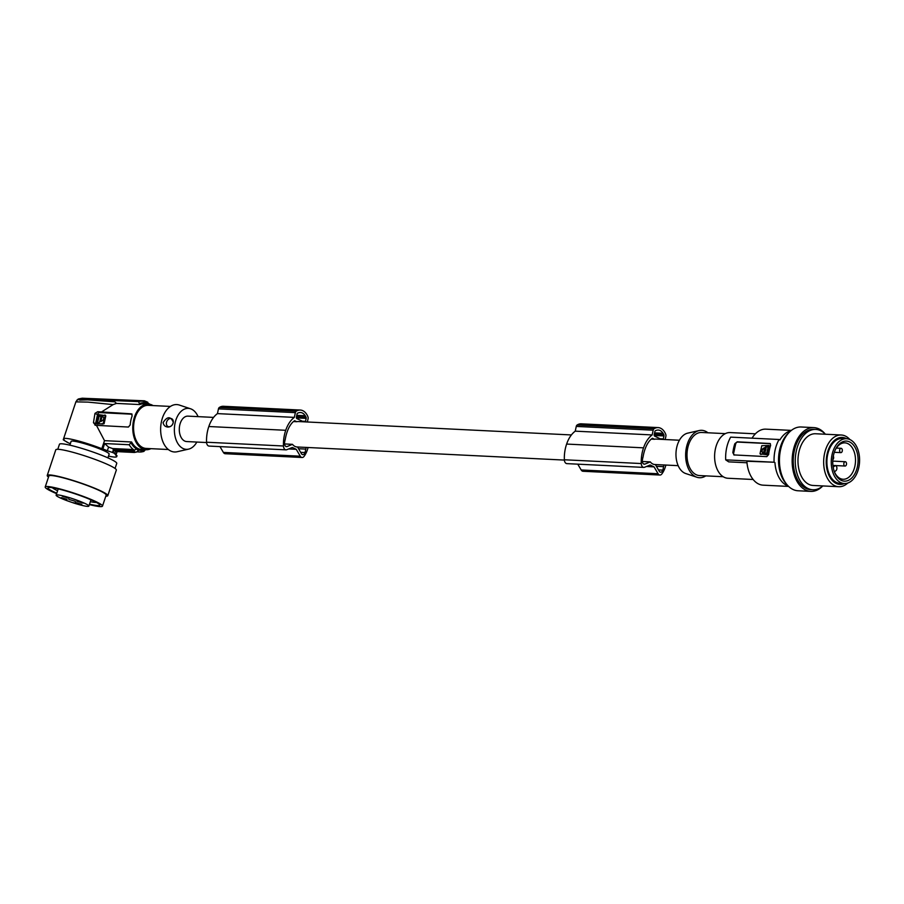 <?xml version="1.0" encoding="UTF-8"?>
<svg xmlns="http://www.w3.org/2000/svg" width="904" height="904" viewBox="0 0 904 904"><rect width="100%" height="100%" fill="white"/><g stroke="black" fill="none" stroke-linecap="round" stroke-linejoin="round"><path stroke-width="1.36" d="M206.575 442.542L186.71 441.559A12.724 8.023 -87.2 0 1 184.676 441.039A12.724 8.023 -87.2 0 1 179.455 426.824A12.724 8.023 -87.2 0 1 187.953 416.134L213.593 417.399M656.372 466.294L663.57 466.656A17.605 11.108 92.8 0 1 662.79 470.114A3.446 2.181 -87.2 0 1 660.654 472.204A3.446 2.181 -87.2 0 1 659.197 471.153L655.355 464.543A12.724 8.023 -87.2 0 1 654.858 464.52A12.724 8.023 -87.2 0 1 652.824 464.001A12.724 8.023 -87.2 0 1 650.281 461.887L642.337 461.492M298.569 448.746L305.767 449.107A17.605 11.108 92.8 0 1 304.987 452.565A3.446 2.181 -87.2 0 1 302.851 454.655A3.446 2.181 -87.2 0 1 301.394 453.605L297.552 446.994A12.724 8.023 -87.2 0 1 297.054 446.971A12.724 8.023 -87.2 0 1 295.02 446.452A12.724 8.023 -87.2 0 1 292.478 444.339L287.144 446.531A3.446 2.181 92.8 0 1 286.512 446.644A3.446 2.181 92.8 0 1 284.715 444.836A3.446 2.181 92.8 0 1 284.568 442.542A16.362 10.317 92.8 0 1 285.257 439.4A31.47 19.854 92.8 0 1 287.133 431.942A31.47 19.854 92.8 0 1 287.834 430.078A23.617 14.893 92.8 0 1 292.862 422.089A26.227 16.543 92.8 0 1 294.625 420.71L296.738 421.716A12.724 8.023 -87.2 0 1 298.309 421.546L571.396 434.948M643.704 464.023L644.947 464.08A3.446 2.181 92.8 0 1 644.315 464.193A3.446 2.181 92.8 0 1 642.518 462.385A3.446 2.181 92.8 0 1 642.371 460.091A16.362 10.317 92.8 0 1 643.06 456.949A31.47 19.854 92.8 0 1 644.936 449.48A31.47 19.854 92.8 0 1 645.637 447.627A23.617 14.893 92.8 0 1 650.665 439.638A26.227 16.543 92.8 0 1 652.428 438.259L654.541 439.265L651.287 439.107M661.389 439.355L654.722 436.157A1.299 0.814 92.8 0 1 654.213 434.553L654.869 431.57A1.299 0.814 92.8 0 1 655.445 430.699A15.978 10.08 92.8 0 1 656.677 430.259A11.515 7.266 92.8 0 1 658.281 430.055A11.515 7.266 92.8 0 1 663.027 433.298A15.978 10.08 92.8 0 1 663.852 434.734A1.299 0.814 92.8 0 1 663.977 435.931L663.321 438.915A1.299 0.814 92.8 0 1 663.118 439.446M654.541 439.265A12.724 8.023 -87.2 0 1 656.112 439.095L679.412 440.237M663.57 466.656A31.47 19.854 92.8 0 0 663.988 464.972M644.947 464.08L650.281 461.887M665.174 439.547L665.886 436.282A2.158 1.356 92.8 0 0 665.728 434.361A18.125 11.424 92.8 0 0 665.423 433.581A15.571 9.82 92.8 0 0 658.146 427.592A15.571 9.82 92.8 0 0 654.293 428.62A18.125 11.424 92.8 0 0 654.067 428.778A2.158 1.356 92.8 0 0 653.174 430.191L652.146 434.937A27.606 17.413 92.8 0 0 643.671 447.491A27.606 17.413 92.8 0 0 643.546 447.842A28.318 17.854 92.8 0 0 643.524 447.898A28.318 17.854 92.8 0 0 641.264 463.549A4.317 2.723 92.8 0 0 641.535 465.142A4.317 2.723 92.8 0 0 643.784 467.402A4.317 2.723 92.8 0 0 644.541 467.266L650.168 465.006L654.044 466.859L658.089 473.741A4.317 2.723 92.8 0 0 659.92 475.041A4.317 2.723 92.8 0 0 661.818 473.978A20.6 12.995 92.8 0 0 665.864 465.063M654.575 432.892L663.027 433.298M577.769 464.159L581.182 469.967A4.317 2.723 92.8 0 0 583.001 471.266L659.92 475.041M658.146 427.592L581.238 423.829A15.571 9.82 92.8 0 0 577.385 424.846A18.125 11.424 92.8 0 0 577.159 425.004A2.158 1.356 92.8 0 0 576.266 426.417L575.238 431.163A27.606 17.413 92.8 0 0 566.751 443.728A27.606 17.413 92.8 0 0 566.638 444.067A28.318 17.854 92.8 0 0 566.616 444.135A28.318 17.854 92.8 0 0 564.356 459.774A4.317 2.723 92.8 0 0 564.627 461.368A4.317 2.723 92.8 0 0 566.864 463.628L643.784 467.402M654.044 466.859L646.473 466.498M566.638 444.067L643.546 447.842M577.159 425.004L654.067 428.778M577.385 424.846L654.293 428.62M575.238 431.163L652.146 434.937M95.824 425.343A2.158 1.616 -64.4 0 1 95.541 423.682L97.519 414.597A2.158 1.616 115.6 0 1 99.643 412.619L132.086 414.201A2.158 1.616 -64.4 0 0 132.086 414.201L131.758 413.942M94.976 413.377L97.745 411.704L131.295 413.829L132.176 415.817A22.871 14.419 92.8 0 0 130.199 424.903L128.413 427.05L95.654 425.309L93.451 422.688L94.976 413.377L97.519 414.597M117.113 451.638L116.254 454.226L115.158 454.497A29.335 3.198 18.5 0 1 117.023 455.718L115.972 455.469A28.047 3.062 -161.5 0 1 116.74 456.622L117.023 455.718M67.077 499.37L61.28 497.652L67.077 499.37M70.365 443.604A29.335 3.198 18.5 0 1 69.811 443.356L69.179 443.209A30.205 3.3 18.5 0 1 67.834 442.576A30.205 3.3 18.5 0 1 66.602 441.977L67.246 442.124A29.335 3.198 18.5 0 1 63.246 439.762L64.297 440.011A28.047 3.062 18.5 0 1 63.54 438.869A28.047 3.062 18.5 0 1 101.824 448.689L104.502 440.666L131.611 441.988A22.871 14.419 92.8 0 0 137.996 448.565A22.871 14.419 92.8 0 0 141.645 449.503L146.086 449.717A22.871 14.419 92.8 0 0 150.923 448.666M96.513 425.479L104.502 440.666M94.886 425.049L95.654 425.309M113.124 404.608L87.97 402.111L75.879 401.873C79.213 400.156 72.275 399.432 85.767 399.715L114.797 401.839L116.492 403.41L113.124 404.608L100.898 412.337M75.879 401.873L63.54 438.869M292.478 444.339L284.534 443.943M219.966 446.621L223.378 452.418A4.317 2.723 92.8 0 0 225.198 453.718L302.117 457.492A4.317 2.723 92.8 0 0 304.015 456.441A20.6 12.995 92.8 0 0 308.061 447.514M307.371 421.998L308.083 418.733A2.158 1.356 92.8 0 0 307.925 416.812A18.125 11.424 92.8 0 0 307.62 416.032A15.571 9.82 92.8 0 0 300.343 410.054L223.435 406.28A15.571 9.82 92.8 0 0 219.582 407.297A18.125 11.424 92.8 0 0 219.356 407.455A2.158 1.356 92.8 0 0 218.463 408.868L217.435 413.614A27.606 17.413 92.8 0 0 208.948 426.179A27.606 17.413 92.8 0 0 208.835 426.518A28.318 17.854 92.8 0 0 208.813 426.586A28.318 17.854 92.8 0 0 206.553 442.226A4.317 2.723 92.8 0 0 206.824 443.819A4.317 2.723 92.8 0 0 209.061 446.079L285.98 449.853A4.317 2.723 92.8 0 0 286.737 449.717L292.365 447.457L296.241 449.311L300.286 456.192A4.317 2.723 92.8 0 0 302.117 457.492M296.422 417.908L306.173 418.382A1.299 0.814 92.8 0 0 306.049 417.185A15.978 10.08 92.8 0 0 305.224 415.75A11.515 7.266 92.8 0 0 300.478 412.506A11.515 7.266 92.8 0 0 298.874 412.71A15.978 10.08 92.8 0 0 297.642 413.151A1.299 0.814 92.8 0 0 297.066 414.021L296.41 417.004A1.299 0.814 92.8 0 0 296.919 418.608L303.586 421.806M305.315 421.897A1.299 0.814 92.8 0 0 305.518 421.366L306.173 418.382M305.767 449.107A31.47 19.854 92.8 0 0 306.185 447.423M300.343 410.054A15.571 9.82 92.8 0 0 296.489 411.071A18.125 11.424 92.8 0 0 296.263 411.23A2.158 1.356 92.8 0 0 295.371 412.642L294.342 417.388A27.606 17.413 92.8 0 0 285.856 429.954A27.606 17.413 92.8 0 0 285.743 430.293A28.318 17.854 92.8 0 0 285.72 430.361A28.318 17.854 92.8 0 0 283.46 446A4.317 2.723 92.8 0 0 283.732 447.593A4.317 2.723 92.8 0 0 285.98 449.853M296.241 449.311L288.67 448.949M208.835 426.518L285.743 430.293M219.356 407.455L296.263 411.23M219.582 407.297L296.489 411.071M217.435 413.614L294.342 417.388M296.772 415.343L305.224 415.75M296.738 421.716L293.484 421.558M196.846 442.056A20.521 12.938 -87.2 0 1 188.574 449.141A20.521 12.938 -87.2 0 1 183.049 448.497A20.521 12.938 -87.2 0 1 174.924 423.829A20.521 12.938 -87.2 0 1 190.552 408.777A20.521 12.938 -87.2 0 1 191.614 409.207A20.521 12.938 -87.2 0 1 198.089 416.631M188.574 449.141L177.06 451.751A23.73 14.961 -87.2 0 1 170.675 450.994A23.73 14.961 -87.2 0 1 161.274 422.473A23.73 14.961 -87.2 0 1 179.354 405.06L190.552 408.777M163.115 422.586C163.613 425.309 165.195 426.801 167.85 427.061C170.788 427.004 172.596 425.377 173.285 422.191C170.607 416.145 167.217 416.269 163.115 422.586M170.46 406.427L148.256 405.342A21.572 13.605 92.8 0 0 133.86 423.434A21.572 13.605 92.8 0 0 142.696 447.536A21.572 13.605 92.8 0 0 146.143 448.429L168.347 449.514M153.036 405.568A22.871 14.419 92.8 0 0 151.974 404.992A22.871 14.419 92.8 0 0 148.324 404.043A22.871 14.419 92.8 0 0 133.069 423.23A22.871 14.419 92.8 0 0 142.425 448.779A22.871 14.419 92.8 0 0 146.086 449.717M148.324 404.043L143.883 403.828A22.871 14.419 92.8 0 0 139.77 404.563L116.492 403.41M108.491 456.113A28.047 3.062 -161.5 0 0 116.74 456.622M131.611 441.988L129.17 444.745L104.672 443.548L102.875 448.938L101.824 448.689M75.36 501.291L68.806 499.392L75.36 501.291M115.068 468.43L116.752 463.402A30.205 3.3 -161.5 0 0 110.401 459.006A30.205 3.3 -161.5 0 0 79.043 447.57A30.205 3.3 -161.5 0 0 59.449 444.282L57.777 449.311M116.254 454.226L112.503 452.452L113.429 449.683L131.295 450.554L134.436 452.486L116.921 451.604L134.289 452.452M113.124 452.689L113.96 450.181L112.537 448.531L131.916 449.48L131.295 450.554M63.246 439.762L63.517 438.948M79.563 398.732L82.253 398.212L78.196 399.037L138.572 401.625L139.77 404.563M78.196 399.037L76.004 401.568M104.672 443.548L108.57 447.118L107.35 450.757L112.503 452.452M108.57 447.118L112.537 448.531M135.295 452.237L134.436 452.486M105.802 496.206A31.922 3.48 -161.5 0 0 107.644 495.878A31.922 3.48 -161.5 0 0 107.802 495.674L116.345 470.046A31.922 3.48 -161.5 0 0 88.219 456.995A31.922 3.48 -161.5 0 0 55.924 449.638A31.922 3.48 -161.5 0 0 55.777 449.842L47.223 475.47A31.922 3.48 -161.5 0 0 48.511 477.086M132.707 450.158L131.735 450.949L136.063 452.271L138.798 450.237A24.08 15.187 -87.2 0 1 137.487 449.706A24.08 15.187 -87.2 0 1 136.221 448.994L134.368 450.248L131.916 449.48M147.013 402.043L148.81 404.303M83.157 398.257L144.437 400.811L147.86 402.303M144.437 400.811L146.233 403.071A24.08 15.187 -87.2 0 1 147.544 403.602A24.08 15.187 -87.2 0 1 148.392 404.043M136.221 448.994L133.487 451.039L131.735 450.949M114.672 453.412L115.486 450.972L116.921 451.604L116.085 454.113M131.317 451.028L113.96 450.181L115.486 450.972L132.707 451.819M69.845 445.152L71.111 441.389A20.057 2.192 18.5 0 1 78.173 442.011A20.057 2.192 18.5 0 1 98.66 448.486A20.057 2.192 18.5 0 1 109.169 454.09L107.904 457.853M139.804 403.444A23.854 15.04 -87.2 0 1 146.233 403.286L146.233 403.071M146.233 403.286L145.295 401.738L142.188 401.15A25.459 16.057 -87.2 0 1 144.956 401.67M73.631 502.986L67.936 501.031A17.255 1.887 18.5 0 1 59.743 497.675A17.255 1.887 18.5 0 1 56.116 495.166A17.255 1.887 18.5 0 1 67.314 497.042A17.255 1.887 18.5 0 1 85.236 503.573A17.255 1.887 18.5 0 1 88.863 506.082A17.255 1.887 18.5 0 1 73.631 502.986L73.732 502.669M107.802 495.674A31.922 3.48 -161.5 0 0 79.665 482.623A31.922 3.48 -161.5 0 0 47.381 475.267A31.922 3.48 -161.5 0 0 47.223 475.47M89.36 504.59A30.205 3.3 -161.5 0 0 102.491 506.116L106.163 495.132A30.205 3.3 -161.5 0 0 99.813 490.736A30.205 3.3 -161.5 0 0 68.455 479.301A30.205 3.3 -161.5 0 0 48.861 476.012L45.2 486.996A30.205 3.3 -161.5 0 0 51.539 491.392A30.205 3.3 -161.5 0 0 56.624 493.663M89.485 504.217A27.335 2.983 -161.5 0 0 99.779 505.212A27.335 2.983 -161.5 0 0 94.027 501.223A27.335 2.983 -161.5 0 0 65.653 490.872A27.335 2.983 -161.5 0 0 47.923 487.911A27.335 2.983 -161.5 0 0 53.664 491.889A27.335 2.983 -161.5 0 0 56.749 493.29M47.935 487.866A27.335 2.983 -161.5 0 0 53.686 491.81A27.335 2.983 -161.5 0 0 56.771 493.222M107.35 450.757A29.335 3.198 -161.5 0 0 102.875 448.938M68.93 498.206L62.41 496.273L68.93 498.206M81.789 504.375L75.281 502.443L81.789 504.375M83.326 503.132L76.806 501.2L83.326 503.132M102.491 506.116A30.205 3.3 -161.5 0 0 96.152 501.72A30.205 3.3 -161.5 0 0 64.794 490.284A30.205 3.3 -161.5 0 0 45.2 486.996M166.404 423.038A4.317 3.232 -64.4 0 0 169.41 426.733A4.317 3.232 -64.4 0 0 173.274 422.213A4.317 3.232 -64.4 0 0 170.257 418.507A4.317 3.232 -64.4 0 0 166.404 423.038M97.948 415.218L96.231 423.106L96.604 423.739L102.943 424.044L105.293 415.58L98.581 414.642L97.948 415.218M96.231 423.106L97.112 423.987L96.739 423.354L97.112 423.987L104.084 423.716L105.813 415.829L104.92 414.959M101.316 418.71L101.067 418.066L100.457 419.298L101.316 418.71M102.954 416.156L102.084 416.518L100.807 421.558C104.242 419.784 104.649 417.874 102.028 415.84L100.807 421.558M100.152 420.247L101.022 416.236L99.044 415.693L97.225 422.292L99.214 422.846L100.152 420.247M101.022 416.009L99.09 416.371L97.508 422.756M101.282 418.292L100.762 419.332M52.375 487.719A23.73 2.588 -161.5 0 0 56.997 490.465A23.73 2.588 -161.5 0 0 57.596 490.748M82.253 398.212L142.188 401.15A25.459 16.057 -87.2 0 0 138.572 401.625M145.759 448.768L145.318 449.864A23.854 15.04 -87.2 0 1 138.888 450.022L138.798 450.237M145.318 449.864L143.781 451.469L139.702 452A25.459 16.057 -87.2 0 1 137.679 451.695M707.911 432.779A23.73 14.961 92.8 0 0 705.583 431.298A23.73 14.961 92.8 0 0 699.187 430.553L687.684 433.152A20.521 12.938 92.8 0 0 676.056 451.943A20.521 12.938 92.8 0 0 684.644 473.097A20.521 12.938 92.8 0 0 685.695 473.526L696.905 477.244A23.73 14.961 92.8 0 0 705.798 475.877M699.187 430.553A23.73 14.961 92.8 0 0 685.74 452.282A23.73 14.961 92.8 0 0 695.673 476.747A23.73 14.961 92.8 0 0 696.905 477.244M723.223 476.724L699.572 475.572A21.572 13.605 -87.2 0 1 696.125 474.679A21.572 13.605 -87.2 0 1 687.289 450.576A21.572 13.605 -87.2 0 1 701.685 432.474L725.336 433.637M753.145 479.493L727.935 478.261A22.871 14.419 -87.2 0 1 715.414 448.881A22.871 14.419 -87.2 0 1 730.172 432.575L755.394 433.818M788.627 486.42L763.123 485.165A28.047 17.684 92.8 0 1 758.648 484.013A28.047 17.684 92.8 0 1 746.862 461.255L774.106 462.226A29.335 18.498 -87.2 0 1 775.09 450.147A29.335 18.498 -87.2 0 1 779.067 439.502L730.658 437.129A29.335 18.498 92.8 0 0 726.68 447.774A29.335 18.498 92.8 0 0 725.697 459.853L728.703 461.865L746.986 462.769M770.129 443.525L737.235 441.819L734.85 443.683A29.335 18.498 92.8 0 0 733.63 448.113A29.335 18.498 92.8 0 0 732.861 452.768L733.664 453.153L735.641 444.067A2.158 1.616 115.6 0 1 737.766 442.079L770.208 443.672A2.158 1.616 115.6 0 1 770.377 443.694M770.208 443.672L770.626 445.435A29.335 18.498 92.8 0 0 769.406 449.876A29.335 18.498 92.8 0 0 768.649 454.531L766.784 456.633L733.856 454.915M734.353 455.04L732.861 452.768M734.15 455.017A2.158 1.616 115.6 0 1 733.664 453.153M769.247 445.717L767.394 453.977L768.739 445.469L769.62 446.339L769.01 445.593M768.739 445.469L761.767 445.728L760.038 453.616L760.931 454.486L760.558 453.864L767.27 454.802L767.903 454.226M760.038 453.616L760.411 454.249L767.394 453.977M764.016 450.497L764.264 451.141L764.874 449.898L764.016 450.497M764.818 448.113L763.304 453.367C760.682 451.322 761.089 449.424 764.535 447.638L764.75 447.751M762.637 453.186L763.304 453.367M768.106 446.904L766.761 453.085L764.592 453.424M765.1 453.672L764.309 452.96L765.654 446.791L768.027 446.542M765.089 450.124L764.569 451.164M765.044 447.887C761.609 449.661 761.202 451.571 763.823 453.616M768.106 446.678L766.174 447.039L765.824 449.616L765.304 449.367M764.829 453.209L764.501 452.102M765.824 449.616L765.01 452.35M774.106 462.226L725.697 459.853M774.954 462.633A28.047 17.684 92.8 0 0 786.729 485.391A28.047 17.684 92.8 0 0 788.164 485.968M779.067 439.502L779.915 439.909A28.047 17.684 -87.2 0 1 790.876 430.801M786.729 484.352A30.205 19.052 -87.2 0 1 779.587 450.147A30.205 19.052 -87.2 0 1 779.881 448.892A30.205 19.052 -87.2 0 1 789.282 432.27M825.194 434.033A31.922 20.137 92.8 0 0 818.979 428.937A31.922 20.137 92.8 0 0 813.882 427.615L801.17 426.993A31.922 20.137 92.8 0 0 781.7 445.548A31.922 20.137 92.8 0 0 784.084 480.386A31.922 20.137 92.8 0 0 792.944 489.448A31.922 20.137 92.8 0 0 798.04 490.77L810.752 491.392A31.922 20.137 92.8 0 0 822.64 486.115M813.882 427.615A31.922 20.137 92.8 0 0 792.864 452.486A31.922 20.137 92.8 0 0 803.385 488.736A31.922 20.137 92.8 0 0 805.656 490.07A31.922 20.137 92.8 0 0 810.752 491.392M822.855 485.934A30.205 19.052 -87.2 0 1 812.843 489.765L810.831 489.663A30.205 19.052 -87.2 0 1 794.311 450.87A30.205 19.052 -87.2 0 1 802.854 434.022A30.205 19.052 -87.2 0 1 813.792 429.343L815.803 429.434A30.205 19.052 -87.2 0 1 825.386 434.225M812.843 489.765A30.205 19.052 -87.2 0 1 796.311 450.972A30.205 19.052 -87.2 0 1 815.803 429.434M841.285 435.005L815.589 433.75A25.888 16.328 92.8 0 0 798.887 452.203A25.888 16.328 92.8 0 0 813.058 485.459L838.742 486.714A25.888 16.328 -87.2 0 1 824.572 453.458A25.888 16.328 -87.2 0 1 826.505 447.299A25.888 16.328 -87.2 0 1 841.285 435.005A25.888 16.328 -87.2 0 1 849.896 439.547M844.415 483.538A23.515 14.826 -87.2 0 1 829.793 477.018A23.515 14.826 -87.2 0 1 827.284 453.22A23.515 14.826 -87.2 0 1 828.798 448.599A23.515 14.826 -87.2 0 1 846.607 438.722M847.771 483.041A25.888 16.328 -87.2 0 1 838.742 486.714M846.517 438.722L842.178 438.508A22.43 14.148 92.8 0 0 827.691 454.497A22.43 14.148 92.8 0 0 839.974 483.324L844.325 483.527A22.43 14.148 92.8 0 0 858.8 467.537A22.43 14.148 92.8 0 0 846.517 438.722A22.43 14.148 92.8 0 0 832.042 454.712A22.43 14.148 92.8 0 0 844.325 483.527M849.613 441.92A20.057 12.656 92.8 0 0 835.725 448.949A20.057 12.656 92.8 0 0 834.573 472.295A20.057 12.656 92.8 0 0 841.228 480.329A20.057 12.656 92.8 0 0 857.387 466.859A20.057 12.656 92.8 0 0 849.613 441.92M834.358 471.73A18.227 11.492 92.8 0 0 834.437 471.899A18.227 11.492 92.8 0 0 840.189 478.51A18.227 11.492 92.8 0 0 843.025 479.256A18.227 11.492 92.8 0 0 854.868 466.261A18.227 11.492 92.8 0 0 847.805 443.604A18.227 11.492 92.8 0 0 844.811 442.847A18.227 11.492 92.8 0 0 835.454 449.491M832.946 465.628L835.409 465.741A2.588 1.627 92.8 0 1 836.821 469.074A2.588 1.627 92.8 0 1 835.985 470.611L834.437 471.899M835.409 465.741A2.588 1.627 92.8 0 0 834.573 466.057L833.183 467.21M840.539 452.531A2.158 1.356 92.8 0 0 840.878 452.621A2.158 1.356 92.8 0 0 842.313 450.813A2.158 1.356 92.8 0 0 841.432 448.407A2.158 1.356 92.8 0 0 841.093 448.316A2.158 1.356 92.8 0 0 839.646 450.124A2.158 1.356 92.8 0 0 840.539 452.531M832.833 459.65A2.158 1.356 92.8 0 0 833.296 456.17M844.72 465.944A2.158 1.356 92.8 0 0 845.059 466.035A2.158 1.356 92.8 0 0 846.494 464.227A2.158 1.356 92.8 0 0 845.613 461.808A2.158 1.356 92.8 0 0 845.274 461.729A2.158 1.356 92.8 0 0 843.827 463.537A2.158 1.356 92.8 0 0 844.72 465.944M752.038 438.18A28.047 17.684 -87.2 0 1 765.869 429.151L791.373 430.394M90.332 501.675A23.73 2.588 -161.5 0 0 96.321 502.387M89.507 504.138A27.335 2.983 -161.5 0 0 99.79 505.166M662.79 470.114L658.462 469.899M581.182 469.967L658.089 473.741M576.266 426.417L653.174 430.191M564.356 459.774L641.264 463.549M654.281 434.259L663.852 434.734M654.236 435.457L663.977 435.931M660.146 438.756L663.321 438.915M304.987 452.565L300.659 452.35M97.745 411.704L99.643 412.619M143.318 451.525A25.459 16.057 -87.2 0 1 139.702 452L137.408 451.887M95.541 423.682L93.451 422.688M285.901 446.474L287.144 446.531M302.343 421.207L305.518 421.366M223.378 452.418L300.286 456.192M218.463 408.868L295.371 412.642M206.553 442.226L283.46 446M296.478 416.71L306.049 417.185M134.368 450.248A25.459 16.057 -87.2 0 1 129.17 444.745M136.063 452.271A26.318 16.6 -87.2 0 1 133.487 451.039M114.706 401.828L88.264 399.839L79.71 400.11M136.312 448.791A23.854 15.04 -87.2 0 1 131.159 443.084M734.85 443.683L735.641 444.067M834.573 466.057L832.991 465.978M678.158 465.662L654.858 464.52M564.378 460.079L297.054 446.971M149.657 404.212L148.697 403.466M88.863 506.082L90.954 499.822M834.313 452.305L840.878 452.621M832.923 465.436L845.059 466.035M836.313 448.079L841.093 448.316M56.116 495.166L58.206 488.906M832.765 461.108L845.274 461.729"/></g></svg>
